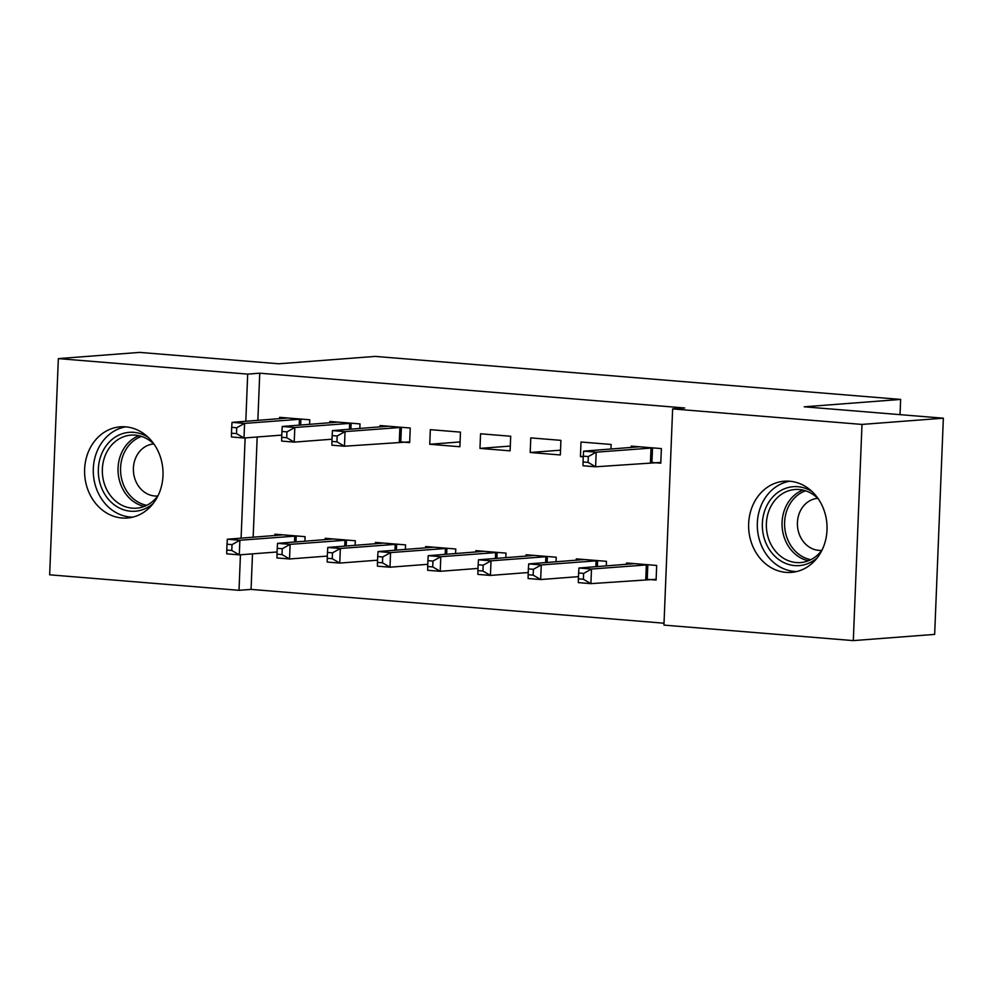 <?xml version="1.0" encoding="UTF-8"?>
<svg xmlns="http://www.w3.org/2000/svg" width="993" height="993" viewBox="0 0 993 993"><rect width="100%" height="100%" fill="white"/><g stroke="black" fill="none" stroke-linecap="round" stroke-linejoin="round"><path stroke-width="1.49" d="M125.639 426.853A45.728 39.174 85.6 0 1 163.026 472.531A45.728 39.174 85.6 0 1 127.303 518.011A45.728 39.174 85.6 0 1 121.978 517.998A45.728 39.174 85.6 0 1 84.591 472.32A45.728 39.174 85.6 0 1 120.327 426.829A45.728 39.174 85.6 0 1 125.639 426.853M789.658 481.22A45.728 39.174 85.6 0 1 827.045 526.911A45.728 39.174 85.6 0 1 791.322 572.39A45.728 39.174 85.6 0 1 785.997 572.378A45.728 39.174 85.6 0 1 748.623 526.687A45.728 39.174 85.6 0 1 784.346 481.208A45.728 39.174 85.6 0 1 789.658 481.22M252.495 553.846L251.068 589.395L664.019 623.207M251.068 589.395L239.015 590.314L49.65 574.81L58.339 358.61L247.691 374.113L245.805 421.305M58.339 358.61L139.69 352.391L278.822 363.786L375.255 356.4L900.639 399.422L804.218 406.807L943.35 418.19L934.661 634.39L853.31 640.609L663.945 625.106L672.633 408.917L861.986 424.421L853.31 640.609M900.03 414.652L900.639 399.422M355.134 545.356L355.32 540.763L325.183 538.305L325.121 539.696M359.826 428.492L360.012 423.912L329.875 421.442L329.813 422.832M455.588 553.585L455.775 548.992L425.637 546.522L425.575 547.925M460.467 432.129L430.329 429.659L429.746 444.268L459.883 446.738L460.467 432.129M556.043 561.815L556.229 557.222L526.091 554.752L526.042 556.154M560.921 440.358L530.783 437.888L530.2 452.498L560.337 454.968L560.921 440.358M647.97 579.391L656.1 580.049L656.683 565.451L626.546 562.981L626.496 564.372M652.662 462.527L660.792 463.197L661.388 448.588L631.25 446.118L631.188 447.508M672.633 408.917L684.686 407.986L259.744 373.194L257.857 420.387M257.187 436.982L253.165 537.25M610.968 449.059L611.154 444.467L581.017 442.009L580.433 456.606L583.276 456.842M606.276 565.923L606.462 561.33L576.325 558.86L576.263 560.263M510.7 436.25L480.562 433.78L479.967 448.389L510.104 450.847L510.7 436.25M505.822 557.694L506.008 553.113L475.87 550.643L475.808 552.034M401.52 441.959L409.65 442.63L410.233 428.02L380.108 425.55L380.046 426.953M405.367 549.464L405.541 544.884L375.404 542.414L375.354 543.804M309.593 424.383L309.779 419.791L279.641 417.321L279.592 418.723M304.901 541.247L305.087 536.654L274.949 534.184L274.9 535.587M245.134 437.913L241.1 538.169M240.443 554.777L239.015 590.314M943.35 418.19L861.986 424.421M259.744 373.194L247.691 374.113M583.288 456.395L580.433 456.606M560.536 450.177L530.2 452.498M510.303 446.068L479.967 448.389M460.069 441.947L429.746 444.268M653.257 447.917L596.185 452.175L583.623 451.145L639.38 446.788M660.829 462.415L595.601 466.784L583.04 465.754L583.065 461.981L588.092 462.39L588.328 456.557L583.301 456.147L583.065 461.981M588.328 456.557L596.185 452.175L595.601 466.784L588.092 462.39M583.623 451.145L583.301 456.147M634.676 563.639L578.931 568.008L591.493 569.039L590.897 583.648L656.137 579.279M583.4 579.254L590.897 583.648L578.348 582.618L578.373 578.845L583.4 579.254L583.623 573.42L578.609 572.998L578.373 578.845M583.623 573.42L591.493 569.039L648.553 564.781M578.609 572.998L578.931 568.008M584.455 559.531L528.698 563.9L541.259 564.93L540.676 579.54L578.46 576.648M533.167 575.146L540.676 579.54L528.115 578.509L528.139 574.736L533.167 575.146L533.402 569.299L528.375 568.89L528.139 574.736M533.402 569.299L541.259 564.93L598.332 560.673M528.375 568.89L528.698 563.9M534.222 555.422L478.477 559.791L491.026 560.822L490.443 575.419L528.226 572.539M482.933 571.037L490.443 575.419L477.894 574.401L477.918 570.615L482.933 571.037L483.169 565.191L478.154 564.781L477.918 570.615M483.169 565.191L491.026 560.822L548.099 556.552M478.154 564.781L478.477 559.791M817.289 557.768A39.571 33.911 85.6 0 1 773.46 554.802A39.571 33.911 85.6 0 1 767.701 504.022A39.571 33.911 85.6 0 1 812.237 491.709M818.331 498.908A36.642 31.391 -94.4 0 0 794.983 489.512A36.642 31.391 -94.4 0 0 771.325 505.549A36.642 31.391 -94.4 0 0 770.891 544.263A36.642 31.391 -94.4 0 0 800.569 562.572A36.642 31.391 -94.4 0 0 822.216 549.725M817.76 498.349A26.091 22.355 -94.4 0 0 800.941 509.769A26.091 22.355 -94.4 0 0 800.631 537.325A26.091 22.355 -94.4 0 0 821.745 550.37M789.745 481.233A45.43 38.926 -94.4 0 0 763.468 500.745A45.43 38.926 -94.4 0 0 762.165 547.18A45.43 38.926 -94.4 0 0 796.659 571.546M153.27 503.389A39.571 33.911 85.6 0 1 109.441 500.435A39.571 33.911 85.6 0 1 103.682 449.655A39.571 33.911 85.6 0 1 148.218 437.342M154.3 444.541A36.642 31.391 -94.4 0 0 130.964 435.133A36.642 31.391 -94.4 0 0 107.294 451.182A36.642 31.391 -94.4 0 0 106.872 489.897A36.642 31.391 -94.4 0 0 136.55 508.193A36.642 31.391 -94.4 0 0 158.197 495.346M153.741 443.97A26.091 22.355 -94.4 0 0 136.91 455.402A26.091 22.355 -94.4 0 0 136.612 482.958A26.091 22.355 -94.4 0 0 157.726 495.991M125.726 426.853A45.43 38.926 -94.4 0 0 99.449 446.378A45.43 38.926 -94.4 0 0 98.146 492.813A45.43 38.926 -94.4 0 0 132.64 517.167M484.001 551.301L428.244 555.67L440.805 556.701L440.222 571.31L478.005 568.418M432.712 566.916L440.222 571.31L427.66 570.28L427.685 566.506L432.712 566.916L432.948 561.082L427.921 560.66L427.685 566.506M432.948 561.082L440.805 556.701L497.878 552.443M427.921 560.66L428.244 555.67M433.767 547.193L378.023 551.562L390.572 552.592L389.988 567.202L427.772 564.309M382.479 562.808L389.988 567.202L377.427 566.171L377.452 562.398L382.479 562.808L382.715 556.961L377.688 556.552L377.452 562.398M382.715 556.961L390.572 552.592L447.644 548.335M377.688 556.552L378.023 551.562M402.103 427.35L345.043 431.62L332.481 430.59L388.238 426.22M409.687 441.86L344.459 446.217L331.898 445.199L331.923 441.426L336.95 441.835L337.173 435.989L332.159 435.579L331.923 441.426M337.173 435.989L345.043 431.62L344.459 446.217L336.95 441.835M332.481 430.59L332.159 435.579M383.534 543.084L327.789 547.453L340.351 548.471L339.755 563.081L377.551 560.189M332.245 558.699L339.755 563.081L327.206 562.05L327.231 558.277L332.245 558.699L332.481 552.853L327.467 552.443L327.231 558.277M332.481 552.853L340.351 548.471L397.411 544.214M327.467 552.443L327.789 547.453M351.882 423.241L294.809 427.499L282.26 426.469L338.005 422.099M332.01 439.216L294.226 442.108L281.664 441.078L281.689 437.305L286.716 437.714L286.952 431.881L281.925 431.459L281.689 437.305M286.952 431.881L294.809 427.499L294.226 442.108L286.716 437.714M282.26 426.469L281.925 431.459M333.313 538.963L277.556 543.332L290.117 544.363L289.534 558.972L327.318 556.08M282.024 554.578L289.534 558.972L276.973 557.942L276.997 554.168L282.024 554.578L282.26 548.732L277.233 548.322L276.997 554.168M282.26 548.732L290.117 544.363L347.19 540.105M277.233 548.322L277.556 543.332M301.649 419.133L244.588 423.39L232.027 422.36L287.771 417.991M281.776 435.108L243.993 438L231.443 436.97L231.468 433.196L236.483 433.606L236.719 427.76L231.704 427.35L231.468 433.196M236.719 427.76L244.588 423.39L243.993 438L236.483 433.606M232.027 422.36L231.704 427.35M283.079 534.855L227.335 539.224L239.884 540.254L239.301 554.864L277.084 551.971M231.791 550.47L239.301 554.864L226.739 553.833L226.776 550.06L231.791 550.47L232.027 544.623L227 544.214L226.776 550.06M232.027 544.623L239.884 540.254L296.957 535.984M227 544.214L227.335 539.224M652.513 447.93L651.929 462.539M651.023 447.98L650.44 462.589M645.748 579.453L646.331 564.843M647.237 579.403L647.821 564.794M595.862 566.718L596.098 560.735M597.352 566.606L597.587 560.673M545.629 562.609L545.877 556.626M547.118 562.497L547.366 556.564M808.327 560.797A36.642 31.391 85.6 0 1 787.015 504.345A36.642 31.391 85.6 0 1 802.915 490.07M805.571 490.803A35.438 30.361 -94.4 0 0 789.385 504.903A35.438 30.361 -94.4 0 0 810.847 559.68M144.308 506.43A36.642 31.391 85.6 0 1 122.995 449.978A36.642 31.391 85.6 0 1 138.896 435.704M141.552 436.423A35.438 30.361 -94.4 0 0 125.354 450.537A35.438 30.361 -94.4 0 0 146.827 505.313M495.408 558.488L495.644 552.505M496.897 558.376L497.133 552.456M445.174 554.379L445.423 548.397M446.664 554.268L446.9 548.335M401.371 427.362L400.787 441.972M399.881 427.424L399.298 442.022M394.953 550.271L395.189 544.276M396.443 550.147L396.679 544.226M351.137 423.254L350.901 429.175M349.648 423.303L349.412 429.286M344.72 546.15L344.956 540.167M346.209 546.038L346.445 540.118M300.916 419.133L300.68 425.066M299.427 419.195L299.191 425.178M294.487 542.041L294.735 536.059M295.976 541.93L296.224 535.997"/></g></svg>

